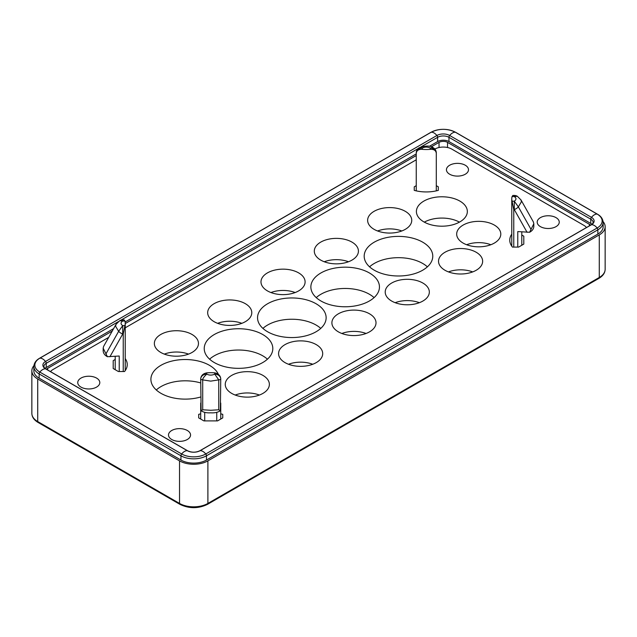 <?xml version="1.0" encoding="UTF-8"?>
<svg xmlns="http://www.w3.org/2000/svg" width="637" height="637" viewBox="0 0 637 637"><rect width="100%" height="100%" fill="white"/><g stroke="black" fill="none" stroke-linecap="round" stroke-linejoin="round"><path stroke-width="0.96" d="M591.948 224.304A8.018 4.634 0 0 0 590.77 223.444L448.966 141.565A8.018 4.634 0 0 0 437.619 141.565L429.402 146.311M39.558 358.265L430.938 132.305A2.007 1.155 60 0 1 431.233 132.209A8.018 4.634 -120 0 1 436.91 135.49L45.522 361.45A9.022 5.207 0 0 0 45.522 368.823L187.326 450.693A9.022 5.207 0 0 0 200.09 450.693A8.018 4.634 -120 0 1 205.767 453.966A17.048 9.842 180 0 1 181.656 453.966L39.852 372.096A17.048 9.842 180 0 1 39.852 358.177A2.007 1.155 -120 0 0 39.558 358.265C35.951 360.327 34.048 363.09 33.857 366.554L33.857 370.806A18.051 10.423 0 0 0 39.144 378.179L180.948 460.049A18.051 10.423 0 0 0 206.476 460.049L597.856 234.082A18.051 10.423 0 0 0 603.143 226.716L603.143 222.464C602.928 218.961 601.025 216.198 597.442 214.175A2.007 1.155 120 0 0 597.148 214.08A17.048 9.842 180 0 1 597.148 227.998L205.767 453.966A2.007 1.155 60 0 1 206.284 454.866A2.007 1.155 60 0 1 206.476 455.789L597.856 229.83A2.007 1.155 -120 0 0 597.665 228.898A2.007 1.155 -120 0 0 597.148 227.998A8.018 4.634 -120 0 0 591.478 224.726A9.022 5.207 0 0 0 591.478 217.36L449.674 135.49A9.022 5.207 0 0 0 436.91 135.49A2.007 1.155 60 0 1 437.428 136.39A2.007 1.155 60 0 1 437.619 137.313A8.018 4.634 180 0 1 448.966 137.313A2.007 1.155 -60 0 1 449.149 136.39A2.007 1.155 -60 0 1 449.674 135.49A8.018 4.634 120 0 1 455.344 132.209L597.148 214.08A8.018 4.634 120 0 0 591.478 217.36A2.007 1.155 -60 0 0 590.961 218.26A2.007 1.155 -60 0 0 590.77 219.184A8.018 4.634 180 0 1 593.119 222.464C592.943 223.332 592.299 224.113 591.184 224.821A2.007 1.155 60 0 1 591.478 224.726L200.09 450.693A2.007 1.155 60 0 0 199.795 450.781L591.184 224.821M113.609 328.628L46.23 367.533A8.018 4.634 0 0 0 45.052 368.401M416.248 153.907L125.131 321.98M187.326 430.493A11.028 6.37 180 0 1 190.559 434.991A11.028 6.37 180 0 1 183.751 440.876A11.028 6.37 180 0 1 171.727 439.498A11.028 6.37 180 0 1 168.502 434.991A11.028 6.37 180 0 1 175.31 429.115A11.028 6.37 180 0 1 187.326 430.493M96.577 378.091A11.028 6.37 0 0 0 84.554 376.714A11.028 6.37 0 0 0 77.746 382.598A11.028 6.37 0 0 0 80.979 387.097A11.028 6.37 0 0 0 92.994 388.482A11.028 6.37 0 0 0 99.802 382.598A11.028 6.37 0 0 0 96.577 378.091M540.423 226.637A11.028 6.37 0 0 0 552.446 228.014A11.028 6.37 0 0 0 559.254 222.13A11.028 6.37 0 0 0 556.021 217.631A11.028 6.37 0 0 0 544.006 216.246A11.028 6.37 0 0 0 537.198 222.13A11.028 6.37 0 0 0 540.423 226.637M449.674 174.235A11.028 6.37 180 0 1 446.441 169.737A11.028 6.37 180 0 1 453.249 163.852A11.028 6.37 180 0 1 465.273 165.23A11.028 6.37 180 0 1 468.498 169.737A11.028 6.37 180 0 1 461.69 175.613A11.028 6.37 180 0 1 449.674 174.235M214.271 362.541A34.294 19.803 180 0 1 204.23 348.543A34.294 19.803 180 0 1 225.394 330.245A34.294 19.803 180 0 1 262.77 334.536A34.294 19.803 180 0 1 272.811 348.543A34.294 19.803 180 0 1 251.647 366.832A34.294 19.803 180 0 1 214.271 362.541M267.436 359.18A34.294 19.803 0 0 0 262.77 355.828A34.294 19.803 0 0 0 209.605 359.18M320.913 300.975A34.294 19.803 180 0 1 310.864 286.969A34.294 19.803 180 0 1 332.036 268.679A34.294 19.803 180 0 1 369.412 272.97A34.294 19.803 180 0 1 379.453 286.969A34.294 19.803 180 0 1 358.281 305.266A34.294 19.803 180 0 1 320.913 300.975M374.078 297.614A34.294 19.803 0 0 0 369.412 294.262A34.294 19.803 0 0 0 316.247 297.614M200.703 396.986A34.294 19.803 180 0 1 160.954 393.324A34.294 19.803 180 0 1 150.905 379.326A34.294 19.803 180 0 1 172.078 361.028A34.294 19.803 180 0 1 209.454 365.32A34.294 19.803 180 0 1 218.403 374.365M200.703 382.948A34.294 19.803 0 0 0 156.288 389.963M231.717 393.403A22.056 12.74 180 0 1 225.251 384.398A22.056 12.74 180 0 1 238.875 372.629A22.056 12.74 180 0 1 262.914 375.392A22.056 12.74 180 0 1 269.371 384.398A22.056 12.74 180 0 1 255.755 396.166A22.056 12.74 180 0 1 231.717 393.403M259.426 395.044A22.056 12.74 0 0 0 235.196 395.044M338.351 331.837A22.056 12.74 180 0 1 331.893 322.832A22.056 12.74 180 0 1 345.509 311.063A22.056 12.74 180 0 1 369.548 313.826A22.056 12.74 180 0 1 376.013 322.832A22.056 12.74 180 0 1 362.397 334.6A22.056 12.74 180 0 1 338.351 331.837M366.068 333.477A22.056 12.74 0 0 0 341.838 333.477M444.992 270.271A22.056 12.74 180 0 1 438.527 261.266A22.056 12.74 180 0 1 452.151 249.497A22.056 12.74 180 0 1 476.189 252.26A22.056 12.74 180 0 1 482.647 261.266A22.056 12.74 180 0 1 469.031 273.034A22.056 12.74 180 0 1 444.992 270.271M472.702 271.911A22.056 12.74 0 0 0 448.472 271.911M320.769 260.119A22.056 12.74 180 0 1 314.304 251.113A22.056 12.74 180 0 1 327.928 239.345A22.056 12.74 180 0 1 351.966 242.108A22.056 12.74 180 0 1 358.424 251.113A22.056 12.74 180 0 1 344.808 262.882A22.056 12.74 180 0 1 320.769 260.119M348.487 261.759A22.056 12.74 0 0 0 324.249 261.759M214.128 321.685A22.056 12.74 180 0 1 207.67 312.679A22.056 12.74 180 0 1 221.286 300.911A22.056 12.74 180 0 1 245.325 303.674A22.056 12.74 180 0 1 251.79 312.679A22.056 12.74 180 0 1 238.174 324.448A22.056 12.74 180 0 1 214.128 321.685M241.845 323.325A22.056 12.74 0 0 0 217.615 323.325M463.139 243.087A22.056 12.74 180 0 1 456.681 234.082A22.056 12.74 180 0 1 470.297 222.313A22.056 12.74 180 0 1 494.336 225.076A22.056 12.74 180 0 1 500.801 234.082A22.056 12.74 180 0 1 487.186 245.85A22.056 12.74 180 0 1 463.139 243.087M490.856 244.727A22.056 12.74 0 0 0 466.626 244.727M160.811 352.468A22.056 12.74 180 0 1 154.353 343.462A22.056 12.74 180 0 1 167.969 331.694A22.056 12.74 180 0 1 192.008 334.457A22.056 12.74 180 0 1 198.473 343.462A22.056 12.74 180 0 1 184.849 355.231A22.056 12.74 180 0 1 160.811 352.468M188.528 354.108A22.056 12.74 0 0 0 164.298 354.108M267.452 290.902A22.056 12.74 180 0 1 260.987 281.896A22.056 12.74 180 0 1 274.603 270.128A22.056 12.74 180 0 1 298.649 272.891A22.056 12.74 180 0 1 305.107 281.896A22.056 12.74 180 0 1 291.491 293.665A22.056 12.74 180 0 1 267.452 290.902M295.162 292.542A22.056 12.74 0 0 0 270.932 292.542M374.086 229.336A22.056 12.74 180 0 1 367.629 220.33A22.056 12.74 180 0 1 381.245 208.562A22.056 12.74 180 0 1 405.283 211.325A22.056 12.74 180 0 1 411.749 220.33A22.056 12.74 180 0 1 398.125 232.099A22.056 12.74 180 0 1 374.086 229.336M401.804 230.976A22.056 12.74 0 0 0 377.574 230.976M391.675 301.054A22.056 12.74 180 0 1 385.21 292.049A22.056 12.74 180 0 1 398.826 280.28A22.056 12.74 180 0 1 422.872 283.043A22.056 12.74 180 0 1 429.33 292.049A22.056 12.74 180 0 1 415.714 303.817A22.056 12.74 180 0 1 391.675 301.054M419.385 302.694A22.056 12.74 0 0 0 395.155 302.694M285.034 362.62A22.056 12.74 180 0 1 278.576 353.615A22.056 12.74 180 0 1 292.192 341.846A22.056 12.74 180 0 1 316.231 344.609A22.056 12.74 180 0 1 322.696 353.615A22.056 12.74 180 0 1 309.072 365.383A22.056 12.74 180 0 1 285.034 362.62M312.751 364.26A22.056 12.74 0 0 0 288.513 364.26M423.86 221.883A25.472 14.707 180 0 1 416.399 211.484A25.472 14.707 180 0 1 432.125 197.9A25.472 14.707 180 0 1 459.882 201.093A25.472 14.707 180 0 1 467.343 211.484A25.472 14.707 180 0 1 451.617 225.076A25.472 14.707 180 0 1 423.86 221.883M459.444 222.13A25.472 14.707 0 0 0 424.298 222.13M374.23 270.192A34.294 19.803 180 0 1 364.189 256.185A34.294 19.803 180 0 1 385.353 237.896A34.294 19.803 180 0 1 422.729 242.187A34.294 19.803 180 0 1 432.77 256.185A34.294 19.803 180 0 1 411.606 274.483A34.294 19.803 180 0 1 374.23 270.192M427.395 266.831A34.294 19.803 0 0 0 422.729 263.479A34.294 19.803 0 0 0 369.564 266.831M267.588 331.758A34.294 19.803 180 0 1 257.547 317.759A34.294 19.803 180 0 1 278.719 299.462A34.294 19.803 180 0 1 316.087 303.753A34.294 19.803 180 0 1 326.136 317.759A34.294 19.803 180 0 1 304.964 336.049A34.294 19.803 180 0 1 267.588 331.758M320.753 328.397A34.294 19.803 0 0 0 316.087 325.045A34.294 19.803 0 0 0 262.922 328.397M434.856 149.058A12.031 6.943 180 0 1 451.8 149.098L583.962 225.402A12.031 6.943 0 0 1 586.478 227.536M50.522 371.626A12.031 6.943 0 0 1 53.038 369.5L108.696 337.363M125.234 327.816L416.248 159.799M511.766 234.129A28.076 16.212 0 0 0 509.759 240.141A28.076 16.212 0 0 0 512.466 247.092L518.606 247.092L523.797 244.098L523.797 236.192L521.791 235.029M416.248 185.678L414.241 186.832L414.241 190.375A28.076 16.212 0 0 0 438.304 190.375L438.304 186.832L436.297 185.678M115.209 359.475L113.203 360.63L113.203 368.536L118.394 371.53L124.534 371.53A28.076 16.212 0 0 0 127.241 364.587A28.076 16.212 0 0 0 125.234 358.567M200.703 413.851A28.076 16.212 0 0 0 198.696 414.353L198.696 417.896L203.88 420.89L217.575 420.89L222.759 417.896L222.759 414.353A28.076 16.212 0 0 0 220.752 413.851M198.696 417.896L198.696 414.353M222.759 417.896L222.759 414.353M113.203 368.536L113.203 360.63M414.241 190.375L414.241 186.832M438.304 190.375L438.304 186.832M523.797 244.098L523.797 236.192M520.947 199.883L517.332 196.284L514.29 196.562C516.496 198.107 516.496 199.652 514.29 201.196L518.367 206.89L521.44 201.738L520.907 199.811M517.777 247.092L517.777 231.573L529.594 232.266L533.83 223.746L533.376 221.939L520.947 199.851M115.56 326.184L118.633 331.336L122.71 325.634C120.504 324.098 120.504 322.553 122.71 321.008L119.668 320.73L116.045 324.313L115.56 326.184M116.053 324.297L103.624 346.385L103.17 348.192L107.406 356.712L119.223 356.019L119.223 371.53M218.746 409.782L218.746 379.875A6.02 1.107 180 0 0 220.752 379.055A6.02 4.913 0 0 0 214.741 374.142L214.741 372.86C218.372 373.593 220.378 375.551 220.752 378.752L220.346 410.809L218.746 409.782L210.728 410.284L202.709 409.782L201.109 410.809L200.703 378.752C201.077 375.559 203.076 373.593 206.714 372.86L206.714 374.142C209.39 375.408 212.065 375.408 214.741 374.142L218.746 379.875L210.728 381.133L202.709 379.875C202.534 378.76 203.872 376.849 206.714 374.142A6.02 4.913 0 0 0 200.703 379.055A6.02 1.107 180 0 0 202.709 379.875L202.709 409.782M603.096 221.612A20.058 11.577 180 0 1 605.15 226.716A20.058 11.577 180 0 1 599.274 234.902L599.274 277.477A2.007 1.155 60 0 1 598.86 278.393C602.96 275.956 605.054 272.915 605.15 269.292A20.058 11.577 180 0 1 599.274 277.477L207.893 503.437A2.007 1.155 -120 0 1 207.479 504.361L598.86 278.393A2.007 1.155 60 0 1 597.856 278.297M39.144 422.387A2.007 1.155 -60 0 1 38.14 422.49L179.945 504.361A2.007 1.155 -60 0 1 179.53 503.437L37.726 421.567A20.058 11.577 180 0 1 31.85 413.381C31.946 417.012 34.04 420.046 38.14 422.49A2.007 1.155 -60 0 1 37.726 421.567L37.726 378.991A20.058 11.577 180 0 1 31.85 370.806A20.058 11.577 180 0 1 33.904 365.702M529.594 232.266C532.349 230.769 533.758 228.771 533.83 226.278L533.83 223.746M511.766 246.161L511.766 198.879A26.069 15.049 180 0 0 512.076 201.196L514.29 201.196L514.29 209.581A6.02 3.153 -29.4 0 0 518.367 206.89L531.067 229.463M433.248 147.736L430.286 148.063C427.61 146.789 424.935 146.789 422.259 148.063L419.289 147.744C425.811 145.515 430.461 145.515 433.248 147.736A6.02 6.02 0 0 1 436.297 152.976L436.297 153.278C435.923 150.459 433.924 149.146 430.286 149.345L430.286 148.063A6.02 4.913 180 0 1 436.297 152.976L436.297 168.335M105.933 353.909L118.633 331.336A6.02 3.153 29.4 0 0 122.71 334.027L122.71 325.634L124.924 325.634A26.069 15.049 180 0 0 125.234 323.325A26.069 15.049 180 0 0 124.924 321.008L124.143 319.901L122.71 319.901A6.02 6.02 0 0 0 119.692 320.714M103.17 348.192L103.17 350.724C103.242 353.216 104.651 355.215 107.406 356.712M220.346 410.809C217.727 412.41 214.526 413.079 210.728 412.816C206.929 413.079 203.729 412.41 201.109 410.809M511.766 198.879A26.069 15.049 180 0 1 512.076 196.562L514.29 196.562L514.29 195.455A6.02 6.02 0 0 1 517.308 196.268M514.29 195.455L512.857 195.455L512.076 196.562M512.076 201.196L513.764 209.581L514.29 209.581L527.094 232.33M422.259 149.345C418.628 149.146 416.622 150.451 416.248 153.278L416.248 152.976A6.02 4.913 180 0 1 422.259 148.063L422.259 149.345A26.069 15.049 0 0 0 430.286 149.345M419.281 147.744A6.02 6.02 0 0 0 416.248 152.976L416.248 168.335M123.236 371.53L123.236 334.027L124.924 325.634M214.741 372.86A26.069 15.049 0 0 0 206.714 372.86M599.274 234.902L207.893 460.869L207.893 503.437A20.058 11.577 180 0 1 179.53 503.437L179.53 460.869A20.058 11.577 0 0 0 207.893 460.869M179.53 460.869L37.726 378.991M521.791 245.253L521.791 231.9M513.764 247.092L513.764 209.581M416.248 190.877L416.248 153.278M436.297 190.877L436.297 153.278M115.209 369.699L115.209 356.346M200.703 419.05L200.703 403.062M204.708 420.89L204.708 412.338M216.747 420.89L216.747 412.338M220.752 419.05L220.752 403.062M431.305 146.852L439.036 142.385A6.02 3.472 0 0 1 447.54 142.385L589.352 224.256A6.02 3.472 180 0 1 590.515 225.203M46.485 369.301A6.02 3.472 180 0 1 47.648 368.353L112.247 331.057M125.234 323.556L416.248 155.547M33.857 366.554A18.051 10.423 0 0 0 39.144 373.919A2.007 1.155 120 0 1 39.335 372.995A2.007 1.155 120 0 1 39.852 372.096A8.018 4.634 -60 0 1 45.522 368.823A2.007 1.155 -60 0 1 45.816 368.911C44.701 368.21 44.057 367.422 43.881 366.554A8.018 4.634 180 0 1 46.23 363.281A2.007 1.155 60 0 0 46.039 362.349A2.007 1.155 60 0 0 45.522 361.45A8.018 4.634 60 0 0 39.852 358.177L431.233 132.209A17.048 9.842 180 0 1 455.344 132.209A2.007 1.155 120 0 1 455.638 132.305L597.442 214.175A2.007 1.155 120 0 1 597.665 214.382M45.816 368.911L187.62 450.781A2.007 1.155 -60 0 0 187.326 450.693A8.018 4.634 -60 0 0 181.656 453.966A2.007 1.155 120 0 0 181.139 454.866A2.007 1.155 120 0 0 180.948 455.789A18.051 10.423 0 0 0 206.476 455.789L206.476 460.049M46.23 367.533L46.23 363.281L118.307 321.669M120.855 320.196L418.23 148.509M420.85 146.996L437.619 137.313L437.619 141.565M448.966 141.565L448.966 137.313L590.77 219.184L590.77 223.444M199.596 450.956A2.007 1.155 60 0 1 199.795 450.781C195.742 452.652 191.681 452.652 187.62 450.781A2.007 1.155 -60 0 1 187.819 450.956M597.856 234.082L597.856 229.83A18.051 10.423 0 0 0 603.143 222.464M39.144 378.179L39.144 373.919L180.948 455.789L180.948 460.049M124.924 321.008L122.71 321.008L122.71 319.901M38.14 422.49L179.945 504.361C189.125 508.756 198.298 508.756 207.479 504.361L598.86 278.393M109.906 356.776L122.71 334.027L123.236 334.027M589.352 224.256L589.352 225.872M439.036 142.385L439.036 147.513M47.648 368.353L47.648 369.97M447.54 142.385L447.54 147.513M430.938 132.305C439.172 128.348 447.405 128.348 455.638 132.305M605.15 226.716L605.15 269.292M31.85 370.806L31.85 413.381M125.234 370.599L125.234 323.325"/></g></svg>
